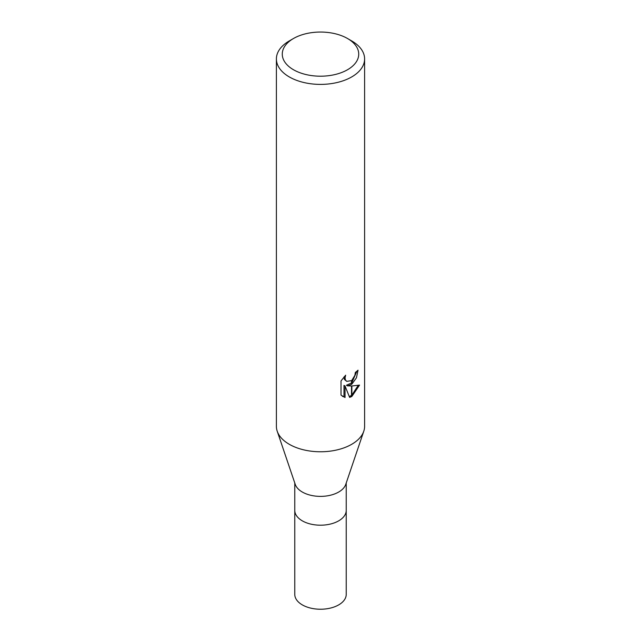<?xml version="1.0" encoding="UTF-8"?>
<svg xmlns="http://www.w3.org/2000/svg" width="641" height="641" viewBox="0 0 641 641"><rect width="100%" height="100%" fill="white"/><g stroke="black" fill="none" stroke-linecap="round" stroke-linejoin="round"><path stroke-width="0.96" d="M363.743 431.337L345.755 484.38A25.728 14.855 180 0 1 338.696 492.032A25.728 14.855 180 0 1 312.992 495.733A25.728 14.855 180 0 1 295.245 484.38L277.257 431.337M338.696 520.845A25.728 14.855 180 0 0 346.228 510.34A25.728 14.855 180 0 1 338.696 520.845A25.728 14.855 180 0 1 310.653 524.066A25.728 14.855 180 0 1 294.772 510.34L294.772 482.969M347.534 69.733A38.228 22.074 180 0 1 293.466 69.733A38.228 22.074 180 0 1 293.466 38.516L293.466 38.516A38.228 22.074 180 0 1 347.534 38.516A38.228 22.074 180 0 1 347.534 69.733M289.307 40.92L293.466 38.516L289.307 40.92A44.109 25.464 180 0 0 276.391 58.924A44.109 25.464 180 0 0 303.618 82.457A44.109 25.464 180 0 0 351.693 76.936A44.109 25.464 180 0 0 364.609 58.924A44.109 25.464 180 0 0 351.693 40.92L347.534 38.516M364.609 58.924L364.609 426.297A44.109 25.464 180 0 1 351.693 444.309A44.109 25.464 180 0 1 303.618 449.83A44.109 25.464 180 0 1 276.391 426.297L276.391 58.924M347.462 385.866L351.508 385.986L351.508 396.635L349.617 397.404L345.042 385.994L345.042 397.508L341.02 395.136L341.012 380.938L345.651 375.185L345.026 378.006L345.483 380.033L346.741 381.379L351.508 380.61L351.508 384.408L347.462 385.866L346.412 385.265L351.508 382.981M351.508 380.61A7.043 4.07 120 0 0 351.869 380.313L354.882 375.37L355.346 372.421A44.109 25.464 0 0 0 358.031 370.186L356.452 377.789L351.869 384.143A11.594 6.698 -60 0 1 351.508 384.408M351.869 396.434L351.869 385.978L359.553 385.097L351.869 396.434A15.961 9.214 -60 0 1 351.508 396.635M351.869 382.645L356.885 371.203M351.869 384.151L351.869 380.313M346.741 381.379L344.425 379.424L343.985 376.94M342.398 396.314L343.985 396.891L343.985 385.377L345.042 385.994M349.289 396.563L351.508 395.401M351.869 395.144L358.167 385.417M343.985 396.891L345.042 397.508M363.792 431.193A44.109 25.464 180 0 1 351.693 444.309M346.228 510.452L346.228 594.375A25.728 14.855 180 0 1 338.696 604.888A25.728 14.855 180 0 1 310.653 608.101A25.728 14.855 180 0 1 294.772 594.375L294.772 510.452M346.228 510.34L346.228 482.969"/></g></svg>
